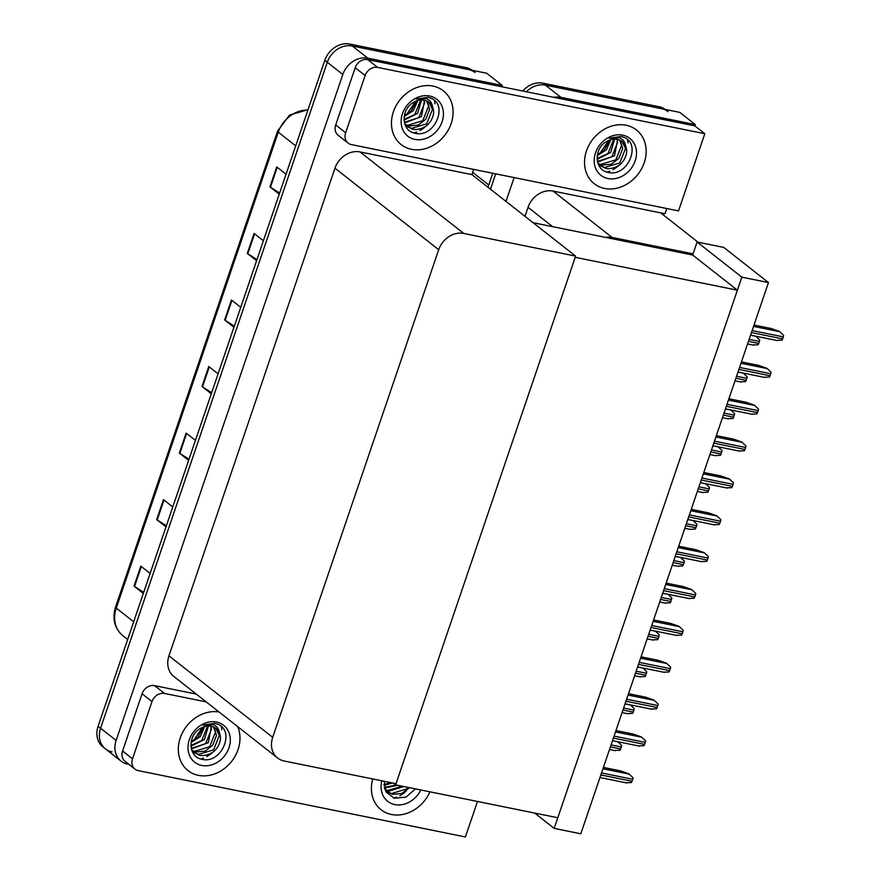 <?xml version="1.0" encoding="UTF-8"?>
<svg xmlns="http://www.w3.org/2000/svg" width="881" height="881" viewBox="0 0 881 881"><rect width="100%" height="100%" fill="white"/><g stroke="black" fill="none" stroke-linecap="round" stroke-linejoin="round"><path stroke-width="1.32" d="M666.741 208.522L664.968 213.753L660.706 212.883L697.994 242.187M660.706 212.883L553.07 191.067A21.585 18.038 128.2 0 0 528.038 207.332L524.977 216.319M768.463 282.548L741.835 277.152L554.171 828.393L580.81 833.789L768.463 282.548L723.742 247.407L697.113 242.011L693.083 253.849L612.086 237.43A21.585 18.038 128.2 0 0 605.445 237.374M693.083 253.849L692.675 255.049L737.397 290.19L557.794 817.744L395.624 784.872L575.216 257.318L737.397 290.19M553.929 97.339A21.585 18.038 -51.8 0 1 560.933 97.339L695.318 124.584L679.791 112.383L545.405 85.138L661.543 108.682A21.585 18.038 -51.8 0 1 668.084 111.678M695.318 124.584L694.867 125.906L704.8 133.725L678.524 210.911L351.376 144.594A10.792 9.019 128.2 0 1 348.105 143.096A10.792 9.019 128.2 0 1 345.649 132.767L365.13 75.535L355.197 67.727A10.792 9.019 -51.8 0 1 367.707 59.6L694.867 125.906M526.364 91.756A21.585 18.038 -51.8 0 1 545.405 85.138A21.585 18.038 -51.8 0 0 526.364 91.756M490.475 189.206L495.695 173.854L490.475 189.206M506.002 201.408L514.108 177.588M554.171 828.393L534.657 813.053M741.835 277.152L697.113 242.011M393.422 783.143L395.624 784.872M533.093 222.706L692.675 255.049M112.03 751.889A21.585 18.038 -51.8 0 1 105.489 748.905A21.585 18.038 -51.8 0 1 100.577 728.235L327.291 62.265A21.585 18.038 -51.8 0 1 352.334 45.999L486.719 73.244L502.247 85.446L501.796 86.779M128.912 764.367L127.558 764.091A21.585 18.038 -51.8 0 1 121.016 761.107A21.585 18.038 -51.8 0 1 116.105 740.436L342.819 74.467A21.585 18.038 -51.8 0 1 367.862 58.201L502.247 85.446M473.67 169.383L471.897 174.614L360.01 151.928A21.585 18.038 128.2 0 0 334.967 168.194L168.965 655.827A21.585 18.038 128.2 0 0 173.876 676.498L277.603 758.001A21.585 18.038 128.2 0 0 284.145 760.997L396.032 783.672L575.623 256.118L471.897 174.614M575.623 256.118L463.736 233.443A21.585 18.038 128.2 0 0 438.694 249.697L272.692 737.331A21.585 18.038 128.2 0 0 277.603 758.001M487.986 187.257L492.754 173.249M522.752 91.018A21.585 18.038 -51.8 0 1 542.916 83.188L659.065 106.733A21.585 18.038 -51.8 0 1 665.21 109.42M121.016 761.107L105.489 748.905A21.585 18.038 -51.8 0 1 100.577 728.235L327.291 62.265A21.585 18.038 -51.8 0 1 352.334 45.999L468.483 69.544A21.585 18.038 -51.8 0 1 475.013 72.539M143.702 592.307L134.54 586.482A5.76 1.222 -161.2 0 1 134.033 586.129L143.328 593.431M150.122 573.465L140.828 566.164L134.033 586.129M166.355 525.77L157.192 519.933A5.76 1.222 -161.2 0 1 156.686 519.581L165.98 526.882M172.775 506.916L163.481 499.615L156.686 519.581M189.008 459.221L179.845 453.396A5.76 1.222 -161.2 0 1 179.339 453.043L188.633 460.345M195.428 440.379L186.133 433.078L179.339 453.043M279.618 193.049L270.456 187.224A5.76 1.222 -161.2 0 1 269.949 186.871L279.244 194.161M286.039 174.207L276.744 166.905L269.949 186.871M256.966 259.598L247.803 253.761A5.76 1.222 -161.2 0 1 247.297 253.409L256.591 260.71M263.386 240.744L254.091 233.443L247.297 253.409M234.313 326.135L225.151 320.31A5.76 1.222 -161.2 0 1 224.644 319.957L233.939 327.258M240.733 307.293L231.439 299.992L224.644 319.957M211.66 392.684L202.498 386.847A5.76 1.222 -161.2 0 1 201.991 386.495L211.286 393.796M218.081 373.83L208.786 366.529L201.991 386.495M105.489 748.905L103 746.945A21.585 18.038 -51.8 0 1 98.099 726.285L324.814 60.315A21.585 18.038 -51.8 0 1 349.845 44.05L465.994 67.595A21.585 18.038 -51.8 0 1 472.139 70.293M617.757 741.725L621.656 745.447A3.601 1.817 101.5 0 1 621.325 746.967L620.642 748.971A3.601 1.817 101.5 0 1 620.015 750.26L614.916 750.458M603.408 767.417L620.665 770.919L628.913 773.859L633.021 777.747A3.601 1.817 101.5 0 1 632.69 779.267L632.007 781.26A3.601 1.817 101.5 0 1 631.38 782.548L626.281 782.746M615.951 730.558L633.208 734.049L641.467 736.99L645.564 740.877A3.601 1.817 101.5 0 1 645.233 742.397L644.551 744.401A3.601 1.817 101.5 0 1 643.934 745.689L638.835 745.888M628.505 693.688L645.762 697.19L654.01 700.131L658.118 704.018A3.601 1.817 101.5 0 1 657.788 705.538L657.105 707.531A3.601 1.817 101.5 0 1 656.477 708.82L651.378 709.018M641.049 656.819L658.305 660.321L666.565 663.261L670.672 667.148A3.601 1.817 101.5 0 1 670.331 668.668L669.659 670.661A3.601 1.817 101.5 0 1 669.031 671.961L663.933 672.159M653.603 619.96L670.859 623.462L679.119 626.402L683.216 630.289A3.601 1.817 101.5 0 1 682.885 631.809L682.202 633.802A3.601 1.817 101.5 0 1 681.586 635.091L676.476 635.289M630.311 704.866L634.199 708.588A3.601 1.817 101.5 0 1 633.868 710.108L633.186 712.101A3.601 1.817 101.5 0 1 632.569 713.39L627.459 713.588M642.855 667.996L646.753 671.718A3.601 1.817 101.5 0 1 646.423 673.238L645.74 675.242A3.601 1.817 101.5 0 1 645.112 676.531L640.013 676.729M655.409 631.137L659.307 634.86A3.601 1.817 101.5 0 1 658.966 636.379L658.294 638.373A3.601 1.817 101.5 0 1 657.667 639.661L652.568 639.859M411.515 149.318A34.172 28.566 128.2 0 0 448.462 129.694A34.172 28.566 128.2 0 0 443.396 90.842A34.172 28.566 128.2 0 0 433.045 86.107A34.172 28.566 128.2 0 0 396.087 105.72A34.172 28.566 128.2 0 0 401.163 144.583A34.172 28.566 128.2 0 0 411.515 149.318A34.172 28.566 -51.8 0 1 401.163 144.583A34.172 28.566 -51.8 0 1 396.087 105.72A34.172 28.566 -51.8 0 1 433.045 86.107A34.172 28.566 -51.8 0 1 443.396 90.842A34.172 28.566 -51.8 0 1 448.462 129.694A34.172 28.566 -51.8 0 1 411.515 149.318M604.586 188.457A34.172 28.566 128.2 0 0 641.533 168.833A34.172 28.566 128.2 0 0 636.456 129.981A34.172 28.566 128.2 0 0 626.105 125.234A34.172 28.566 128.2 0 0 589.158 144.858A34.172 28.566 128.2 0 0 594.235 183.711A34.172 28.566 128.2 0 0 604.586 188.457A34.172 28.566 -51.8 0 1 594.235 183.711A34.172 28.566 -51.8 0 1 589.158 144.858A34.172 28.566 -51.8 0 1 626.105 125.234A34.172 28.566 -51.8 0 1 636.456 129.981A34.172 28.566 -51.8 0 1 641.533 168.833A34.172 28.566 -51.8 0 1 604.586 188.457M627.536 139.782A25.175 21.045 -51.8 0 1 628.032 142.92M619.541 164.758A25.175 21.045 -51.8 0 1 612.912 169.703M609.751 171.156A25.175 21.045 -51.8 0 1 606.877 172.059M434.465 100.643A25.175 21.045 -51.8 0 1 434.961 103.782M426.47 125.62A25.175 21.045 -51.8 0 1 419.852 130.575M416.68 132.018A25.175 21.045 -51.8 0 1 413.806 132.921M348.105 143.096L338.161 135.289A10.792 9.019 -51.8 0 1 335.705 124.959L355.197 67.727M704.8 133.725L377.652 67.408A10.792 9.019 128.2 0 0 365.13 75.535M198.401 775.357A34.172 28.566 128.2 0 0 231.285 761.801A34.172 28.566 128.2 0 0 237.694 726.649A34.172 28.566 -51.8 0 1 231.285 761.801A34.172 28.566 -51.8 0 1 198.401 775.357A34.172 28.566 -51.8 0 1 188.049 770.622A34.172 28.566 128.2 0 0 198.401 775.357M391.472 814.496A34.172 28.566 128.2 0 0 429.917 791.821A34.172 28.566 -51.8 0 1 391.472 814.496A34.172 28.566 -51.8 0 1 381.11 809.76A34.172 28.566 128.2 0 0 391.472 814.496M406.427 790.797A25.175 21.045 -51.8 0 1 399.798 795.741M396.626 797.195A25.175 21.045 -51.8 0 1 393.752 798.098M221.34 726.682A25.175 21.045 -51.8 0 1 221.847 729.82M213.356 751.658A25.175 21.045 -51.8 0 1 206.727 756.614M203.555 758.056A25.175 21.045 -51.8 0 1 200.681 758.959M132.524 758.805A10.792 9.019 128.2 0 0 134.98 769.135L125.047 761.327A10.792 9.019 -51.8 0 1 122.591 750.997L132.524 758.805L152.006 701.573L142.072 693.765A10.792 9.019 -51.8 0 1 154.593 685.638L196.254 694.085M122.591 750.997L142.072 693.765M477.48 801.468L465.399 836.95L138.251 770.633A10.792 9.019 128.2 0 1 134.98 769.135M219.028 711.98A34.172 28.566 128.2 0 0 182.719 732.221A34.172 28.566 128.2 0 0 188.049 770.622A34.172 28.566 -51.8 0 1 182.719 732.221A34.172 28.566 -51.8 0 1 219.028 711.98M372.74 778.958A34.172 28.566 128.2 0 0 381.11 809.76A34.172 28.566 -51.8 0 1 372.74 778.958M206.187 701.893L164.527 693.446A10.792 9.019 128.2 0 0 152.006 701.573M599.774 153.525L608.793 140.376M621.061 136.467L623.627 137.216C642.128 143.46 627.503 178.38 607.372 172.202C594.455 169.637 593.64 148.702 606.348 141.665A16.265 13.589 128.2 0 1 617.361 139.363A16.265 13.589 128.2 0 1 622.294 141.621A16.265 13.589 128.2 0 1 625.565 145.706C624.959 141.797 622.9 139.154 619.398 137.766L609.013 138.185L621.061 136.467M622.735 135.145A23.457 19.602 -51.8 0 1 635.179 160.86A23.457 19.602 -51.8 0 1 607.967 178.546A23.457 19.602 -51.8 0 1 595.523 152.831A23.457 19.602 -51.8 0 1 622.735 135.145M597.869 163.084L600.468 165.837L605.643 168.293C609.971 169.703 619.497 166.905 622.669 161.652C624.1 160.485 626.556 154.792 626.556 152.677C626.931 151.114 626.6 148.779 625.565 145.706M599.994 165.441L604.663 167.511L619.784 162.919L625.565 148.393L621.909 141.323M598.243 163.602L600.721 164.417L615.841 159.824L621.623 145.299L619.618 140.046M598.662 164.097L601.701 165.188L611.414 164.163L618.88 158.338L622.702 148.603L620.224 140.321M597.428 161.443L611.899 156.73L617.669 142.193L616.931 139.286M597.571 162.049L614.52 155.772L617.636 139.418M597.076 158.525L607.956 153.624L613.738 139.143M597.12 159.34L610.665 152.545L614.586 139.11M597.417 154.549L604.003 150.53L609.729 140.013M597.23 155.684L606.425 149.803L610.841 139.661M193.578 740.436L202.597 727.288M214.865 723.367L217.442 724.116C235.943 730.371 221.307 765.281 201.187 759.103C188.27 756.537 187.455 735.602 200.152 728.576A16.265 13.589 128.2 0 1 211.176 726.263A16.265 13.589 128.2 0 1 216.098 728.521A16.265 13.589 128.2 0 1 219.38 732.607C218.763 728.697 216.704 726.054 213.202 724.667L202.828 725.085L214.865 723.367M216.55 722.057A23.457 19.602 -51.8 0 1 228.983 747.771A23.457 19.602 -51.8 0 1 201.771 765.446A23.457 19.602 -51.8 0 1 189.327 739.732A23.457 19.602 -51.8 0 1 216.55 722.057M191.684 749.984L194.283 752.737L199.458 755.193C203.775 756.614 213.301 753.817 216.473 748.553C217.904 747.396 220.36 741.692 220.371 739.588C220.746 738.014 220.404 735.69 219.38 732.607M193.798 752.341L198.467 754.422L213.598 749.83L219.369 735.305L215.713 728.235M192.058 750.502L194.525 751.317L209.645 746.725L215.427 732.199L213.422 726.957M192.465 751.008L195.516 752.099L205.218 751.064L212.695 745.249L216.506 735.514L214.028 727.232M191.232 748.354L205.702 743.63L211.484 729.105L210.735 726.186M191.375 748.949L208.323 742.672L211.451 726.329M190.88 745.436L201.76 740.525L207.542 726.054M190.924 746.251L204.48 739.456L208.401 726.01M191.221 741.45L197.818 737.43L203.544 726.913M191.034 742.584L200.229 736.714L204.656 726.561M420.788 789.971A23.457 19.602 -51.8 0 1 394.842 804.584A23.457 19.602 -51.8 0 1 381.825 780.797M415.458 788.891L405.91 797.129L394.259 798.241L386.076 792.052L384.171 781.271M384.744 789.123L387.354 791.876L392.53 794.332L401.791 793.484L409.544 787.691M386.869 791.479L391.538 793.55L406.659 788.958L408.145 787.405M385.129 789.64L387.596 790.455L402.32 786.226M385.537 790.147L388.576 791.226L403.817 786.535M384.303 787.482L395.976 784.938M384.446 788.088L397.617 785.279M383.951 784.575L390.735 782.603M383.995 785.378L392.474 782.956M384.105 781.722L385.03 781.447M406.703 114.398L415.722 101.249M427.99 97.328L430.556 98.077C449.057 104.321 434.432 139.242 414.312 133.064C401.384 130.498 400.569 109.563 413.277 102.537A16.265 13.589 128.2 0 1 424.29 100.225A16.265 13.589 128.2 0 1 429.223 102.482A16.265 13.589 128.2 0 1 432.494 106.568C431.888 102.659 429.829 100.016 426.327 98.628L415.953 99.046L427.99 97.328M429.664 96.018A23.457 19.602 -51.8 0 1 442.108 121.732A23.457 19.602 -51.8 0 1 414.896 139.407A23.457 19.602 -51.8 0 1 402.452 113.693A23.457 19.602 -51.8 0 1 429.664 96.018M404.797 123.946L407.396 126.699L412.572 129.155C416.9 130.575 426.426 127.767 429.598 122.514C431.029 121.358 433.485 115.653 433.496 113.55C433.859 111.975 433.529 109.651 432.494 106.568M406.923 126.302L411.592 128.384L426.712 123.792L432.494 109.266L428.838 102.196M405.183 124.463L407.65 125.278L422.77 120.686L428.551 106.161L426.547 100.919M405.59 124.97L408.63 126.049L418.343 125.025L425.809 119.21L429.631 109.475L427.153 101.194M404.357 122.316L418.827 117.591L424.609 103.066L423.86 100.148M404.5 122.911L421.448 116.633L424.576 100.291M404.005 119.398L414.885 114.486L420.666 100.016M404.049 120.201L417.605 113.418L421.525 99.971M404.346 115.411L410.942 111.391L416.658 100.874M404.159 116.545L413.354 110.665L417.781 100.522M666.157 583.09L683.414 586.592L691.662 589.532L695.77 593.42A3.601 1.817 101.5 0 1 695.439 594.939L694.757 596.933A3.601 1.817 101.5 0 1 694.129 598.232L689.03 598.43M678.7 546.231L695.957 549.722L704.216 552.662L708.313 556.55A3.601 1.817 101.5 0 1 707.983 558.069L707.3 560.074A3.601 1.817 101.5 0 1 706.683 561.362L701.584 561.56M691.255 509.361L708.511 512.863L716.76 515.803L720.867 519.691A3.601 1.817 101.5 0 1 720.537 521.211L719.854 523.204A3.601 1.817 101.5 0 1 719.226 524.503L714.128 524.702M667.963 594.268L671.851 597.99A3.601 1.817 101.5 0 1 671.52 599.509L670.837 601.503A3.601 1.817 101.5 0 1 670.221 602.802L665.111 603M680.506 557.409L684.405 561.131A3.601 1.817 101.5 0 1 684.074 562.651L683.392 564.644A3.601 1.817 101.5 0 1 682.764 565.932L677.665 566.131M693.061 520.539L696.948 524.261A3.601 1.817 101.5 0 1 696.618 525.781L695.935 527.774A3.601 1.817 101.5 0 1 695.318 529.074L690.219 529.272M703.798 472.502L721.054 475.993L729.314 478.934L733.421 482.821A3.601 1.817 101.5 0 1 733.08 484.341L732.408 486.345A3.601 1.817 101.5 0 1 731.781 487.634L726.682 487.832M716.352 435.632L733.609 439.134L741.868 442.075L745.965 445.962A3.601 1.817 101.5 0 1 745.634 447.482L744.952 449.475A3.601 1.817 101.5 0 1 744.335 450.764L739.225 450.962M728.906 398.774L746.163 402.265L754.411 405.205L758.519 409.092A3.601 1.817 101.5 0 1 758.189 410.612L757.506 412.616A3.601 1.817 101.5 0 1 756.878 413.905L751.779 414.103M741.45 361.904L758.706 365.406L766.966 368.346L771.062 372.234A3.601 1.817 101.5 0 1 770.732 373.753L770.049 375.747A3.601 1.817 101.5 0 1 769.432 377.035L764.334 377.233M754.004 325.034L771.26 328.536L779.509 331.476L783.616 335.364A3.601 1.817 101.5 0 1 783.286 336.883L782.603 338.877A3.601 1.817 101.5 0 1 781.976 340.176L776.877 340.374M705.604 483.669L709.502 487.391A3.601 1.817 101.5 0 1 709.172 488.911L708.489 490.915A3.601 1.817 101.5 0 1 707.861 492.204L702.763 492.402M718.158 446.81L722.057 450.532A3.601 1.817 101.5 0 1 721.715 452.052L721.043 454.045A3.601 1.817 101.5 0 1 720.416 455.345L715.317 455.543M730.712 409.94L734.6 413.663A3.601 1.817 101.5 0 1 734.269 415.182L733.587 417.187A3.601 1.817 101.5 0 1 732.97 418.475L727.86 418.673M743.256 373.081L747.154 376.804A3.601 1.817 101.5 0 1 746.824 378.323L746.141 380.317A3.601 1.817 101.5 0 1 745.513 381.605L740.414 381.803M755.81 336.212L759.697 339.934A3.601 1.817 101.5 0 1 759.367 341.454L758.684 343.458A3.601 1.817 101.5 0 1 758.067 344.746L752.969 344.945M612.086 237.43L553.07 191.067M560.933 97.339L542.916 83.188M552.64 226.659L528.038 207.332M116.105 740.436L98.099 726.285M367.862 58.201L349.845 44.05M342.819 74.467L324.814 60.315M438.694 249.697L334.967 168.194M463.736 233.443L360.01 151.928M272.692 737.331L168.965 655.827M659.065 106.733L661.543 108.682M472.668 172.346L488.757 184.988M307.876 110.059A28.776 24.051 128.2 0 0 278.286 132.183L116.27 608.099A28.776 24.051 128.2 0 0 122.822 635.664C114.486 628.329 112.052 618.781 115.543 607.02A7.191 1.531 18.8 0 0 116.27 608.099L133.67 621.777M295.686 145.861L278.286 132.183A7.191 1.531 -161.2 0 1 277.559 131.104L289.596 115.037L307.998 109.707M465.994 67.595L468.483 69.544M202.498 386.847L209.282 366.925M225.151 320.31L231.934 300.377M247.803 253.761L254.587 233.839M270.456 187.224L277.24 167.291M179.845 453.396L186.629 433.463M157.192 519.933L163.976 500.012M134.54 586.482L141.323 566.549M610.39 746.89L620.642 748.971M611.073 744.897L621.325 746.967M612.493 740.723L617.856 741.813M600.842 774.939L632.007 781.26M601.525 772.945L632.69 779.267M602.945 768.772L629.221 774.102M613.396 738.08L644.551 744.401M614.068 736.087L645.233 742.397M615.489 731.913L641.775 737.232M625.939 701.21L657.105 707.531M626.622 699.217L657.788 705.538M628.043 695.043L654.33 700.373M638.494 664.351L669.659 670.661M639.177 662.358L670.331 668.668M640.597 658.173L666.873 663.503M651.037 627.481L682.202 633.802M651.72 625.488L682.885 631.809M653.14 621.314L679.427 626.644M622.944 710.02L633.186 712.101M623.627 708.027L633.868 710.108M625.047 703.853L630.411 704.943M635.487 673.161L645.74 675.242M636.17 671.168L646.423 673.238M637.591 666.994L642.965 668.073M648.042 636.291L658.294 638.373M648.724 634.298L658.966 636.379M650.145 630.124L655.508 631.214M335.705 124.959L345.649 132.767M367.707 59.6L377.652 67.408M154.593 685.638L164.527 693.446M663.591 590.622L694.757 596.933M664.274 588.618L695.439 594.939M665.695 584.444L691.97 589.774M676.145 553.753L707.3 560.074M676.817 551.759L707.983 558.069M678.238 547.586L704.525 552.916M688.689 516.894L719.854 523.204M689.371 514.889L720.537 521.211M690.792 510.716L717.079 516.046M660.596 599.432L670.837 601.503M661.268 597.439L671.52 599.509M662.688 593.254L668.062 594.345M673.139 562.563L683.392 564.644M673.822 560.569L684.074 562.651M675.242 556.396L680.606 557.486M685.693 525.704L695.935 527.774M686.376 523.699L696.618 525.781M687.797 519.526L693.16 520.616M701.243 480.024L732.408 486.345M701.926 478.031L733.08 484.341M703.346 473.857L729.622 479.176M713.786 443.154L744.952 449.475M714.469 441.161L745.634 447.482M715.89 436.987L742.176 442.317M726.34 406.295L757.506 412.616M727.023 404.302L758.189 410.612M728.444 400.128L754.72 405.447M738.895 369.425L770.049 375.747M739.566 367.432L770.732 373.753M740.987 363.258L767.274 368.588M751.438 332.566L782.603 338.877M752.121 330.562L783.286 336.883M753.541 326.388L779.828 331.719M698.237 488.834L708.489 490.915M698.919 486.841L709.172 488.911M700.34 482.667L705.714 483.757M710.791 451.975L721.043 454.045M711.474 449.971L721.715 452.052M712.894 445.797L718.257 446.887M723.345 415.105L733.587 417.187M724.017 413.112L734.269 415.182M725.437 408.938L730.812 410.017M735.888 378.235L746.141 380.317M736.571 376.242L746.824 378.323M737.992 372.068L743.355 373.159M748.443 341.376L758.684 343.458M749.125 339.383L759.367 341.454M750.546 335.209L755.909 336.289M115.543 607.02L277.559 131.104M122.822 635.664L127.657 639.463M609.509 749.478L615.5 750.689M599.961 777.527L626.865 782.978M612.515 740.668L639.408 746.119M625.058 703.798L651.962 709.249M637.613 666.939L664.505 672.39M650.156 630.069L677.06 635.52M622.063 712.608L628.043 713.819M634.606 675.749L640.597 676.96M647.161 638.879L653.14 640.091M662.71 593.21L689.614 598.662M675.264 556.34L702.157 561.792M687.808 519.471L714.711 524.933M659.715 602.02L665.695 603.232M672.258 565.15L678.249 566.362M684.812 528.292L690.792 529.503M700.362 482.612L727.254 488.063M712.905 445.742L739.809 451.193M725.459 408.883L752.363 414.334M738.014 372.013L764.906 377.464M750.557 335.154L777.46 340.606M697.356 491.422L703.346 492.633M709.91 454.552L715.89 455.774M722.464 417.693L728.444 418.904M735.007 380.823L740.998 382.035M747.562 343.964L753.541 345.176"/></g></svg>
